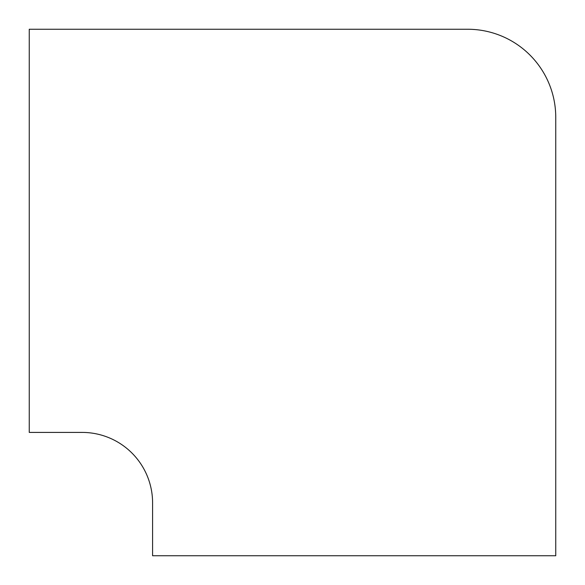 <?xml version="1.0" encoding="UTF-8"?>
<svg xmlns="http://www.w3.org/2000/svg" width="585" height="585" viewBox="0 0 585 585"><rect width="100%" height="100%" fill="white"/><g stroke="black" fill="none" stroke-linecap="round" stroke-linejoin="round"><path stroke-width="0.88" d="M467.649 29.25L29.25 29.25L29.25 432.41L82.112 432.41A70.485 70.485 0 0 1 152.59 502.888L152.59 555.75L555.75 555.75L555.75 117.351A88.101 88.101 0 0 0 467.649 29.25"/></g></svg>
